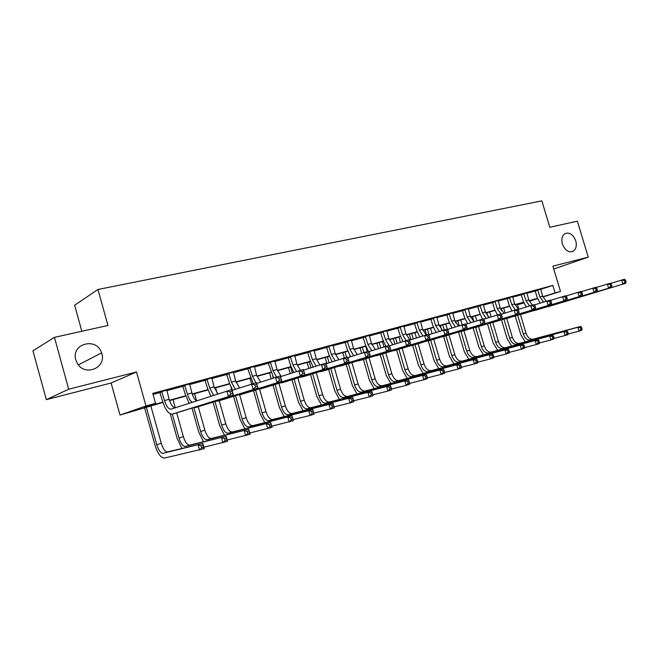 <?xml version="1.0" encoding="UTF-8"?>
<svg xmlns="http://www.w3.org/2000/svg" width="659" height="659" viewBox="0 0 659 659"><rect width="100%" height="100%" fill="white"/><g stroke="black" fill="none" stroke-linecap="round" stroke-linejoin="round"><path stroke-width="0.99" d="M101.824 353.669C106.577 367.92 84.747 376.849 77.317 363.348L75.818 359.863C70.735 343.553 96.906 336.823 101.585 352.894L101.824 353.669M575.768 240.815C576.996 245.815 576.065 249.324 572.959 251.343C568.429 252.694 564.911 250.247 562.382 244.003C561.18 239.11 562.053 235.642 565.027 233.583C569.607 232.067 573.19 234.48 575.768 240.815M162.962 402.418L120.004 415.063L145.993 405.969L155.54 403.324L144.478 407.188L162.864 402.097M111.107 382.994L136.512 371.981L68.709 389.214L54.442 337.359L32.95 350.802L46.328 399.634L111.107 382.994L120.004 415.063M81.831 331.271L74.632 305.232L97.944 289.474L541.846 200.88L549.82 227.289L577.358 221.169L588.265 257.142L552.885 266.137L560.496 291.41L542.917 296.945M523.897 302.942L517.603 304.73L523.831 302.761M517.447 304.203L517.603 304.73M68.709 389.214L46.328 399.634M553.741 269.004L588.265 257.142M540.644 289.4L552.852 285.429L152.764 393.374L155.54 403.324M153.053 394.42L160.145 392.5M166.735 390.721L183.029 386.306M189.553 384.543L205.287 380.292M211.737 378.546L226.927 374.436M233.311 372.706L247.99 368.735M254.308 367.03L268.485 363.191M274.745 361.503L288.444 357.796M294.639 356.115L307.885 352.532M314.022 350.876L326.831 347.408M332.91 345.769L345.3 342.416M351.321 340.785L363.307 337.548M369.262 335.933L380.869 332.795M386.767 331.197L397.995 328.157M403.852 326.576L414.717 323.635M420.516 322.07L431.044 319.22M436.785 317.671L446.983 314.911M452.675 313.371L462.552 310.702M468.195 309.178L477.767 306.583L477.445 306.106M483.352 305.076L492.635 302.563M498.171 301.064L507.166 298.634L506.862 298.165M512.653 297.151L521.384 294.787M526.821 293.313L535.281 291.031M540.644 289.103L535.042 290.66M526.788 292.843L521.137 294.416M512.628 296.674L506.919 298.255M498.146 300.586L492.38 302.176M483.327 304.59L477.511 306.196M468.17 308.692L462.297 310.307M452.651 312.885L446.72 314.516M436.76 317.185L430.772 318.824M420.491 321.584L414.445 323.231M403.827 326.09L397.723 327.754M386.751 330.703L380.581 332.383M369.246 335.439L363.018 337.128M351.305 340.291L345.003 341.996M332.902 345.267L326.534 346.98M314.013 350.366L307.58 352.104M294.639 355.605L288.131 357.359M274.737 360.975L268.172 362.755M254.308 366.495L247.66 368.29M233.311 372.17L226.597 373.983M211.737 377.994L204.949 379.831M189.553 383.991L182.691 385.844M166.735 390.153L159.799 392.031M136.512 371.981L145.993 405.969M552.852 285.429L555.1 292.901L560.496 291.41M54.442 337.359L107.952 325.472L97.944 289.474M529.202 301.072L532.406 300.059L529.161 300.957M523.716 302.465L515.017 304.878M509.531 306.394L500.552 308.882M495.016 310.422L485.757 312.984M480.164 314.532L470.617 317.177M464.974 318.742L455.114 321.477M449.43 323.05L439.248 325.867M433.507 327.457L423.004 330.373M417.205 331.979L406.356 334.986M400.507 336.601L389.304 339.706M383.398 341.346L371.816 344.55M365.86 346.206L353.899 349.517M347.878 351.181L335.513 354.608M329.434 356.297L316.649 359.839M310.521 361.536L297.291 365.201M291.097 366.915L277.423 370.704M271.162 372.442L257.01 376.363M250.692 378.109L236.037 382.171M229.662 383.942L214.488 388.143M208.046 389.93L192.329 394.28M185.822 396.084L169.536 400.598M537.604 298.626L529.284 301.245M542.851 296.764L555.1 292.901M169.429 400.277L185.723 395.762M192.222 393.967L207.947 389.617M214.381 387.83L229.563 383.629M235.93 381.866L250.593 377.805M256.903 376.058L271.071 372.137M277.315 370.407L291.006 366.618M297.193 364.905L310.422 361.239M316.551 359.55L329.343 356.008M335.406 354.328L347.787 350.901M353.792 349.237L365.77 345.917M371.717 344.27L383.307 341.065M389.197 339.434L400.417 336.329M406.257 334.714L417.114 331.708M422.905 330.101L433.416 327.193M439.149 325.604L449.339 322.786M455.015 321.213L464.883 318.478M470.518 316.921L480.081 314.277M485.658 312.728L494.925 310.167M500.453 308.634L509.44 306.147M514.918 304.631L523.633 302.217M529.062 300.71L537.513 298.37M357.277 354.583L353.521 348.372L351.354 340.283M537.637 289.812L539.902 296.896L543.518 302.077M540.644 289.004L542.645 296.138L546.179 301.254M540.125 303.124L537.299 297.72L534.984 290.578M610.489 283.444L624.386 279.251L625.548 280.215L624.427 280.528L624.93 282.176L626.05 281.854L625.548 280.215M626.05 281.854L625.63 283.337L547.151 306.797M625.63 283.337L548.552 306.55M624.93 282.176L622.829 284.136L621.585 280.042L624.427 280.528M537.892 290.215L535.306 291.064M525.281 341.832L520.824 334.731L515.223 315.974M517.34 304.236L518.839 309.252M597.375 289.993L596.865 288.312L595.687 288.642L596.197 290.322L597.375 289.993L597.013 291.492L520.445 314.59L526.006 333.223C527.604 337.523 529.984 339.509 533.156 339.171L580.612 326.419L577.861 327.268L580.505 327.787L580.974 329.335L582.07 328.998L581.609 327.441L580.505 327.787M517.686 315.233L523.304 334.039C524.902 338.355 527.291 340.341 530.454 340.003L577.861 327.268L579.03 331.147L568.05 334.047M582.07 328.998L581.782 330.291L579.03 331.147L580.974 329.335M581.609 327.441L580.612 326.419M523.716 293.568L526.006 300.735L529.564 305.941M526.788 292.744L528.806 299.96L532.332 305.125M526.212 306.97L523.419 301.55L521.08 294.326M595.991 287.53L610.242 283.23L611.379 284.21L610.234 284.54L610.736 286.195L611.89 285.874L611.379 284.21M611.89 285.874L611.494 287.365L533.246 310.768M611.494 287.365L534.655 310.521M610.736 286.195L608.628 288.181L607.367 284.037L610.234 284.54M523.979 293.98L521.401 294.82M509.481 297.415L511.796 304.656L515.322 309.903M512.628 296.566L514.663 303.865L518.559 309.343M511.985 310.908L509.226 305.471L507.191 298.667L509.753 297.827M581.139 291.715L595.744 287.299L596.865 288.312M597.013 291.492L519.02 314.821M596.197 290.322L594.072 292.324L592.803 288.131L595.687 288.642M494.925 301.344L497.265 308.667L501.194 314.252M498.146 300.479L500.197 307.86L504.036 313.371M497.438 314.936L494.711 309.483L492.322 302.086M565.908 296.006L580.892 291.476L581.979 292.514L580.777 292.851L581.287 294.557L582.498 294.211L581.979 292.514M582.498 294.211L582.169 295.718L504.473 318.972M582.169 295.718L505.914 318.742M581.287 294.557L579.154 296.575L577.869 292.324L580.777 292.851M495.206 301.764L492.66 302.596M511.631 346.057L507.158 338.85L501.507 319.879M503.641 308.025L505.14 313.033M506.763 318.495L512.381 337.334C513.995 341.692 516.376 343.701 519.531 343.372L566.748 330.711L563.939 331.584L566.6 332.111L567.069 333.685L568.198 333.33L567.729 331.757L566.6 332.111M500.873 308.799L501.408 310.603M503.954 319.137L509.621 338.166C511.236 342.532 513.616 344.55 516.771 344.22L563.939 331.584L565.125 335.505L553.873 338.471M568.198 333.33L567.926 334.632L565.125 335.505L567.069 333.685M567.729 331.757L566.748 330.711M497.685 350.374L493.204 343.067L487.495 323.857M489.653 311.905L491.136 316.888M492.8 322.49L498.468 341.535C500.082 345.942 502.463 347.985 505.601 347.664L552.571 335.11L549.697 335.999L552.374 336.535L552.852 338.125L553.997 337.77L553.519 336.181L552.374 336.535M486.82 312.687L487.94 316.46M489.942 323.207L495.65 342.392C497.265 346.799 499.646 348.85 502.776 348.537L549.697 335.999L550.891 339.97L539.359 342.993M553.997 337.77L553.758 339.072L550.891 339.97L552.852 338.125M553.519 336.181L552.571 335.11M483.434 354.781L478.928 347.375L473.17 327.935M475.353 315.867L476.828 320.818M478.533 326.567L484.241 345.835C485.872 350.283 488.245 352.359 491.367 352.054L538.057 339.607L535.116 340.522L537.802 341.065L538.288 342.68L539.466 342.309L538.98 340.703L537.802 341.065M472.454 316.666L473.953 321.716M475.641 327.399L481.358 346.7C482.989 351.165 485.362 353.249 488.476 352.944L535.116 340.522L536.319 344.542L524.498 347.631M539.466 342.309L539.26 343.619L536.319 344.542L538.288 342.68M538.98 340.703L538.057 339.607M480.04 305.364L482.396 312.778L486.268 318.396M483.327 304.474L485.395 311.946L489.176 317.49M482.594 319.104L479.859 313.585L477.791 306.616L480.32 305.784M550.29 300.413L565.653 295.759L566.724 296.814L565.488 297.168L566.007 298.889L567.242 298.535L566.724 296.814M567.242 298.535L566.954 300.051L489.588 323.223M566.954 300.051L491.037 322.992M566.007 298.889L563.865 300.932L562.564 296.624L565.488 297.168M468.87 359.295L464.34 351.782L458.524 332.095M455.847 323.017L455.369 321.403M460.74 319.92L462.198 324.838M463.936 330.736L469.702 350.226C471.342 354.731 473.706 356.84 476.811 356.544L523.197 344.212L520.19 345.151L522.892 345.703L523.378 347.334L524.589 346.955L524.103 345.332L522.892 345.703M457.774 320.735L459.257 325.744M460.987 331.592L466.753 351.115C468.392 355.629 470.765 357.746 473.854 357.458L520.19 345.151L521.401 349.212L509.275 352.367M524.589 346.955L524.407 348.273L521.401 349.212L523.378 347.334M524.103 345.332L523.197 344.212M464.801 309.483L467.182 316.979L470.987 322.63M468.17 308.569L470.254 316.131L473.969 321.707M467.643 323.676L464.669 317.786L462.231 310.208M534.268 304.936L550.034 300.15L551.072 301.229L549.804 301.591L550.331 303.338L551.599 302.975L551.072 301.229M551.599 302.975L551.344 304.499L474.356 327.572M551.344 304.499L475.823 327.35M550.331 303.338L548.173 305.405L546.863 301.039L549.804 301.591M465.089 309.903L462.577 310.735M449.207 313.692L451.613 321.279L455.353 326.963M452.651 312.761L454.751 320.414L458.4 326.016M452.058 327.993L449.117 322.078L446.654 314.409M517.817 309.573L534.012 304.656L535.017 305.76L533.716 306.13L534.251 307.901L535.553 307.531L535.017 305.76M535.553 307.531L535.33 309.063L458.763 332.021M535.33 309.063L460.237 331.798M534.251 307.901L532.077 309.985L530.759 305.57L533.716 306.13M449.496 314.121L447.008 314.944M433.235 318L435.665 325.686L439.331 331.395M436.769 317.053L438.886 324.796L442.461 330.423M436.093 332.408L433.194 326.477L430.698 318.717M500.939 314.335L517.562 309.277L518.542 310.414L517.208 310.793L517.743 312.58L519.078 312.201L518.542 310.414M519.078 312.201L518.897 313.742L442.79 336.576M518.897 313.742L444.281 336.362M517.743 312.58L515.56 314.697L514.226 310.216L517.208 310.793M433.531 318.437L431.068 319.261M416.883 322.416L419.338 330.192L422.93 335.933M420.5 321.444L422.633 329.286L426.175 334.961M419.75 336.93L416.892 330.983L414.371 323.124M483.599 319.228L500.683 314.022L501.623 315.183L500.255 315.57L500.791 317.391L502.166 317.004L501.623 315.183M502.166 317.004L502.034 318.552L426.431 341.247M502.034 318.552L427.938 341.041M500.791 317.391L498.608 319.524L497.257 314.986L500.255 315.57M417.18 322.861L414.742 323.676M400.128 326.946L402.608 334.813L406.15 340.596M403.835 325.941L405.985 333.882L409.989 339.986M403.003 341.551L400.186 335.596L397.641 327.63M465.781 324.253L483.344 318.898L484.25 320.093L482.841 320.488L483.385 322.333L484.802 321.93L484.25 320.093M484.802 321.93L484.711 323.487L409.667 346.024M484.711 323.487L411.183 345.827M483.385 322.333L481.185 324.483L479.826 319.887L482.841 320.488M400.433 327.391L398.02 328.198M453.969 363.908L449.43 356.28L443.606 336.518M441.571 329.632L440.377 325.554M445.789 324.055L447.288 329.129M449.018 334.986L454.834 354.715C456.481 359.27 458.845 361.412 461.918 361.14L507.982 348.932L504.901 349.888L507.619 350.456L508.114 352.104L509.349 351.717L508.855 350.069L507.619 350.456M442.757 324.895L444.232 329.887M445.995 335.876L451.819 355.621C453.466 360.193 455.83 362.343 458.903 362.071L504.901 349.888L506.12 354.007L493.69 357.227M509.349 351.717L509.209 353.035L506.12 354.007L508.114 352.104M508.855 350.069L507.982 348.932M438.729 368.636L434.174 360.885L428.309 340.934M426.521 334.863L425.039 329.805M430.5 328.289L432.082 333.66M433.754 339.327L439.627 359.303C441.283 363.916 443.639 366.091 446.695 365.836L492.397 353.759L489.233 354.74L491.976 355.325L492.471 356.989L493.731 356.593L493.237 354.929L491.976 355.325M427.403 329.154L429.017 334.624M430.673 340.258L436.546 360.234C438.202 364.864 440.558 367.047 443.606 366.783L489.233 354.74L490.469 358.908L477.709 362.203M493.731 356.593L493.632 357.919L490.469 358.908L492.471 356.989M493.237 354.929L492.397 353.759M423.144 373.464L418.564 365.597L412.649 345.407M410.969 339.682L409.346 334.154M414.865 332.622L416.43 337.968M418.136 343.776L424.066 363.999C425.73 368.669 428.078 370.885 431.11 370.638L476.424 358.71L473.187 359.715L475.938 360.308L476.441 361.997L477.742 361.593L477.24 359.905L475.938 360.308M411.694 333.503L413.292 338.948M414.989 344.731L420.912 364.954C422.584 369.633 424.923 371.857 427.946 371.61L473.187 359.715L474.439 363.933L461.333 367.31M477.742 361.593L477.676 362.92L474.439 363.933L476.441 361.997M477.24 359.905L476.424 358.71M407.188 378.414L402.591 370.424L396.627 349.987M394.906 344.097L393.299 338.602M398.86 337.062L400.408 342.367M402.155 348.314L408.143 368.809C409.824 373.538 412.163 375.787 415.162 375.556L460.056 363.784L456.736 364.814L459.504 365.424L460.015 367.137L461.341 366.717L460.839 365.012L459.504 365.424M395.614 337.96L397.196 343.372M398.934 349.303L404.914 369.781C406.595 374.526 408.934 376.783 411.924 376.553L456.736 364.814L457.997 369.089L444.537 372.533M461.341 366.717L461.316 368.051L457.997 369.089L460.015 367.137M460.839 365.012L460.056 363.784M390.861 383.48L386.248 375.358L380.218 354.674M378.455 348.603L376.866 343.158M382.484 341.601L384.016 346.856M385.795 352.969L391.85 373.727C393.53 378.513 395.861 380.803 398.835 380.597L443.276 368.991L439.866 370.045L442.659 370.663L443.161 372.401L444.528 371.973L444.018 370.243L442.659 370.663M379.156 342.515L380.721 347.894M382.5 353.982L388.546 374.724C390.227 379.526 392.558 381.825 395.524 381.619L439.866 370.045L441.143 374.37L427.312 377.895M444.528 371.973L444.545 373.307L441.143 374.37L443.161 372.401M444.018 370.243L443.276 368.991M382.961 331.576L385.466 339.55L388.999 345.415M386.759 330.554L388.925 338.594L392.855 344.739M385.853 346.296L383.077 340.324L380.498 332.26M447.477 329.418L465.534 323.898L466.399 325.126L464.957 325.538L465.509 327.408L466.959 326.996L466.399 325.126M466.959 326.996L466.91 328.553L392.492 350.926M466.91 328.553L394.024 350.736M465.509 327.408L463.293 329.582L461.918 324.92L464.957 325.538M383.274 332.029L380.894 332.836M374.139 388.662L369.51 380.408L363.422 359.452M361.61 353.216L360.045 347.812M365.704 346.247L367.244 351.527M369.048 357.73L375.16 378.768C376.857 383.612 379.172 385.943 382.113 385.754L426.06 374.32L422.567 375.408L425.368 376.042L425.887 377.796L427.287 377.36L426.768 375.605L425.368 376.042M362.302 347.186L363.85 352.507M365.671 358.768L371.775 379.79C373.472 384.65 375.787 386.981 378.719 386.8L422.567 375.408L423.852 379.79L409.634 383.398M427.287 377.36L427.345 378.694L423.852 379.79L425.887 377.796M426.768 375.605L426.06 374.32M365.366 336.329L367.895 344.402L371.849 350.687M369.254 335.283L371.445 343.421L375.284 349.599M368.315 351.231L365.539 345.176L362.928 336.996M428.655 334.739L447.23 329.047L448.054 330.299L446.571 330.727L447.123 332.622L448.614 332.194L448.054 330.299M448.614 332.194L448.622 333.767L374.88 355.942M448.622 333.767L376.421 355.761M447.123 332.622L444.907 334.821L443.507 330.093L446.571 330.727M365.679 336.79L363.331 337.581M357.013 393.983L352.359 385.581L346.214 364.345M344.369 357.961L342.812 352.59M349.822 355.456L350.217 356.816M351.89 362.607L358.068 383.925C359.773 388.835 362.079 391.207 364.987 391.034L408.407 379.798L404.815 380.91L407.633 381.561L408.16 383.34L409.593 382.887L409.074 381.108L407.633 381.561M345.044 351.972L346.601 357.335M348.43 363.669L354.6 384.98C356.305 389.897 358.611 392.27 361.511 392.105L404.815 380.91L406.117 385.35L391.487 389.032M409.593 382.887L409.7 384.23L406.117 385.35L408.16 383.34M409.074 381.108L408.407 379.798M347.318 341.205L349.88 349.377L353.751 355.703M350.621 356.692L347.548 350.143L344.912 341.856M409.297 340.201L428.416 334.335L429.198 335.629L427.666 336.057L428.226 337.976L429.759 337.548L429.198 335.629M429.759 337.548L429.825 339.121L361.873 359.921M429.825 339.121L356.816 361.091M428.226 337.976L426.002 340.209L424.585 335.415L427.666 336.057M347.639 341.667L345.324 342.458M339.467 399.428L334.797 390.886L328.586 369.361M326.889 363.463L325.159 357.483M334.319 367.598L340.563 389.214C342.276 394.189 344.566 396.594 347.433 396.446L390.285 385.416L386.602 386.553L389.436 387.22L389.963 389.024L391.43 388.563L390.911 386.759L389.436 387.22M327.358 356.873L329.063 362.779M330.769 368.686L337.004 390.285C338.718 395.276 341.008 397.69 343.866 397.542L386.602 386.553L387.912 391.059L372.854 394.823M391.43 388.563L391.594 389.906L387.912 391.059L389.963 389.024M390.911 386.759L390.285 385.416M328.816 346.197L331.395 354.484L335.176 360.835M332.91 345.094L335.134 353.455L338.792 359.69M332.128 361.807L329.105 355.234L326.436 346.84M389.378 345.827L409.066 339.772L409.799 341.098L408.218 341.543L408.794 343.496L410.368 343.051L409.799 341.098M410.368 343.051L410.483 344.632L343.454 365.193M410.483 344.632L338.289 366.379M408.794 343.496L406.554 345.753L405.128 340.884L408.218 341.543M329.138 346.667L326.856 347.45M321.485 405.013L316.798 396.323L310.529 374.493M308.783 368.439L307.078 362.491M316.304 372.706L322.613 394.634C324.335 399.667 326.617 402.122 329.442 401.99L371.676 391.182L367.895 392.352L370.745 393.036L371.272 394.865L372.788 394.387L372.261 392.566L370.745 393.036M309.244 361.89L310.924 367.755M312.671 373.826L318.972 395.729C320.694 400.787 322.968 403.25 325.793 403.119L367.895 392.352L369.221 396.916L353.718 400.771M372.788 394.387L373.002 395.729L369.221 396.916L371.272 394.865M372.261 392.566L371.676 391.182M309.821 351.329L312.432 359.723L316.114 366.099M314.022 350.193L316.271 358.661L319.829 364.913M313.149 367.047L310.183 360.465L307.481 351.964M368.875 351.626L389.148 345.374L389.84 346.733L388.217 347.194L388.794 349.171L390.416 348.71L389.84 346.733M390.416 348.71L390.589 350.3L324.558 370.597M390.589 350.3L319.277 371.791M388.794 349.171L386.545 351.453L385.103 346.51L388.217 347.194M310.158 351.799L307.918 352.573M303.049 410.738L298.354 401.891L292.011 379.749M290.224 373.513L288.535 367.623M297.843 377.945L304.219 400.186C305.957 405.293 308.214 407.789 310.999 407.682L352.573 397.105L348.685 398.308L351.552 399.008L352.087 400.861L353.644 400.375L353.109 398.522L351.552 399.008M290.66 367.038L292.324 372.837M294.12 379.098L300.488 401.315C302.217 406.43 304.474 408.942 307.251 408.835L348.685 398.308L350.028 402.937L334.055 406.875M353.644 400.375L353.908 401.718L350.028 402.937L352.087 400.861M353.109 398.522L352.573 397.105M290.331 356.593L292.975 365.094L296.55 371.487M294.647 355.423L296.904 364.007L300.413 370.317M293.667 372.409L290.767 365.827L288.032 357.211M347.763 357.59L368.653 351.132L369.287 352.532L367.615 353.002L368.2 355.012L369.872 354.542L369.287 352.532M369.872 354.542L370.111 356.132L305.15 376.141M370.111 356.132L299.754 377.352M368.2 355.012L365.943 357.318L364.485 352.301L367.615 353.002M290.668 357.071L288.469 357.837M284.153 416.62L279.432 407.6L273.024 385.136M271.187 378.711L269.531 372.895M278.914 383.316L285.363 405.886C287.102 411.059 289.342 413.597 292.085 413.514L332.943 403.184L328.948 404.42L331.831 405.137L332.367 407.015L333.965 406.521L333.429 404.642L331.831 405.137M272.735 376.256L273.246 378.044M275.091 384.494L281.533 407.04C283.271 412.229 285.512 414.783 288.238 414.7L328.948 404.42L330.299 409.115L313.832 413.144M333.965 406.521L334.286 407.863L330.299 409.115L332.367 407.015M333.429 404.642L332.943 403.184M270.322 361.997L272.991 370.613L276.483 377.039M274.754 360.803L277.027 369.501L281.121 376.429M273.666 377.912L268.065 362.607M326.007 363.743L347.548 357.063L348.125 358.504L346.403 358.99L346.996 361.025L348.718 360.539L348.125 358.504M348.718 360.539L349.023 362.145L285.232 381.841M349.023 362.145L279.713 383.068M346.996 361.025L344.731 363.364L343.257 358.274L346.403 358.99M270.668 362.483L268.51 363.233M249.769 367.541L252.471 376.281L255.947 382.813M254.316 366.313L256.615 375.136L260.61 382.113M253.147 383.596L247.553 368.142M303.585 370.094L325.81 363.175L326.329 364.658L324.549 365.152L325.151 367.228L326.922 366.725L326.329 364.658M326.922 366.725L327.301 368.332L264.761 387.69M327.301 368.332L259.119 388.925M325.151 367.228L322.869 369.592L321.386 364.419L324.549 365.152M250.123 368.035L248.015 368.776M228.648 373.249L231.383 382.105L235.403 389.271M233.327 371.981L235.642 380.927L239.522 387.945M232.528 390.202L229.316 382.805L226.49 373.834M280.487 376.635L303.404 369.477L303.848 371.001L302.028 371.511L302.629 373.62L304.458 373.101L303.848 371.001M304.458 373.101L304.903 374.707L243.731 393.703M304.903 374.707L239.588 394.889L237.965 394.947M302.629 373.62L300.347 376.009L298.84 370.753L302.028 371.511M229.011 373.744L226.96 374.477M206.951 379.106L209.71 388.093L213.607 395.301M211.753 377.813L214.093 386.882L217.849 393.917M210.847 396.199L207.7 388.777L204.834 379.675M256.664 383.381L280.297 375.968L281.821 381.289L222.116 399.881M281.286 379.675L280.676 377.533L278.79 378.068L279.408 380.21L281.286 379.675L281.821 381.289L217.841 401.109L216.21 401.142M279.408 380.21L277.118 382.632L275.586 377.294L278.79 378.068M207.313 379.609L205.311 380.334M280.676 377.533L280.297 375.968M184.627 385.136L187.42 394.247C188.614 398.225 190.204 400.903 192.181 402.27M189.57 383.802L191.926 393.003C193.062 396.8 194.586 399.42 196.497 400.87M189.125 403.267L185.467 394.922L182.576 385.688M232.075 390.35L256.458 382.665L257.998 388.077L199.875 406.241M257.389 386.454L256.771 384.288L254.827 384.831L255.445 387.006L257.389 386.454L257.998 388.077L195.484 407.501L193.837 407.501M255.445 387.006L253.147 389.453L251.606 384.032L254.827 384.831M185.006 385.647L183.062 386.347M256.771 384.288L256.458 382.665M161.669 391.331L164.495 400.581C166.282 406.199 168.407 409.066 170.87 409.19L231.861 389.584L233.418 395.079L177.007 412.781M166.76 389.963L169.132 399.296C170.689 404.313 172.625 407.171 174.948 407.88M232.718 393.456L232.092 391.248L230.082 391.817L230.708 394.024L232.718 393.456L233.418 395.079L172.172 414.149C168.473 413.976 165.285 409.667 162.608 401.232L159.684 391.874M230.708 394.024L228.401 396.504L226.844 390.993L230.082 391.817M162.056 391.85L160.178 392.542M232.092 391.248L231.861 389.584M264.761 422.658L260.033 413.457L253.55 390.655M251.656 384.016L250.033 378.299M259.539 388.975L266.014 411.727C267.76 416.966 269.984 419.561 272.669 419.503L312.77 409.437L308.667 410.714L311.559 411.447L312.102 413.35L313.75 412.839L313.198 410.936L311.559 411.447M255.577 390.029L262.084 412.913C263.831 418.168 266.055 420.772 268.732 420.714L308.667 410.714L310.027 415.475L293.082 419.577M313.75 412.839L314.129 414.19L310.027 415.475L312.102 413.35M313.198 410.936L312.77 409.437M244.876 428.852L240.123 419.47L233.566 396.323M231.671 389.634L231.07 387.525M236.07 382.162L236.21 382.64M239.678 394.865L246.161 417.715C247.916 423.037 250.115 425.673 252.759 425.64L292.028 415.87L293.403 420.681L271.747 426.184M235.543 395.705L242.125 418.935C243.888 424.264 246.079 426.917 248.707 426.892L292.028 415.87L292.407 417.402L290.718 417.93L291.27 419.865L292.958 419.338L292.407 417.402M291.27 419.865L289.186 422.007L287.81 417.18L290.718 417.93M292.958 419.338L293.403 420.681M224.455 435.212L219.686 425.64L213.046 402.13M215.6 387.838L217.083 393.085M219.241 400.705L225.782 423.869C227.553 429.264 229.727 431.958 232.306 431.95L270.692 422.477L272.085 427.37L249.794 432.979M214.982 401.52L221.638 425.121C223.409 430.525 225.584 433.227 228.154 433.235L270.692 422.477L271.014 424.058L269.276 424.594L269.836 426.562L271.574 426.019L271.014 424.058M269.836 426.562L267.743 428.729L266.351 423.828L269.276 424.594M271.574 426.019L272.085 427.37M203.491 441.761L198.705 431.974L191.983 408.086M194.578 393.662L196.596 400.837M198.252 406.71L204.858 430.187C206.638 435.657 208.788 438.4 211.308 438.424L248.74 429.281L250.148 434.24L227.19 439.973M193.87 407.509L200.608 431.472C202.387 436.958 204.529 439.71 207.041 439.742L248.74 429.281L249.003 430.904L247.216 431.464L247.776 433.449L249.563 432.889L249.003 430.904M247.776 433.449L245.683 435.64L244.275 430.665L247.216 431.464M249.563 432.889L250.148 434.24M181.966 448.482L177.147 438.482L170.244 413.819M172.987 399.642L175.269 407.773M176.694 412.872L183.367 436.678C185.154 442.222 187.271 445.023 189.734 445.08L226.144 436.291L227.569 441.316L203.911 447.156M172.312 414.124L179.001 437.996C180.788 443.556 182.905 446.374 185.344 446.431L226.144 436.291L226.342 437.955L224.497 438.523L225.073 440.55L226.91 439.973L226.342 437.955M225.073 440.55L222.973 442.757L221.548 437.716L224.497 438.523M226.91 439.973L227.569 441.316M146.298 407.04L156.793 444.701C158.588 450.344 160.672 453.211 163.053 453.31L202.881 443.499L204.315 448.606L164.396 458.079C160.829 457.939 157.699 453.631 155.005 445.163L144.519 407.526M150.804 405.787L161.29 443.342C163.078 448.968 165.17 451.827 167.559 451.917L202.881 443.499L203.005 445.212L201.102 445.805L201.679 447.856L203.582 447.263L203.005 445.212M201.679 447.856L199.586 450.089L198.145 444.965L201.102 445.805M203.582 447.263L204.315 448.606M542.645 296.138L539.902 296.896M526.006 333.223L523.304 334.039M533.197 339.154L530.495 339.995M528.806 299.96L526.006 300.735M514.663 303.865L511.796 304.656M500.197 307.86L497.265 308.667M512.381 337.334L509.621 338.166M519.572 343.364L516.813 344.212M498.468 341.535L495.65 342.392M505.642 347.655L502.817 348.529M484.241 345.835L481.358 346.7M491.408 352.046L488.517 352.936M485.395 311.946L482.396 312.778M469.702 350.226L466.753 351.115M476.852 356.535L473.895 357.442M470.254 316.131L467.182 316.979M454.751 320.414L451.613 321.279M438.886 324.796L435.665 325.686M422.633 329.286L419.338 330.192M405.985 333.882L402.608 334.813M454.834 354.715L451.819 355.621M461.959 361.124L458.944 362.055M439.627 359.303L436.546 360.234M446.736 365.827L443.647 366.775M424.066 363.999L420.912 364.954M431.151 370.63L427.988 371.602M408.143 368.809L404.914 369.781M415.203 375.548L411.966 376.544M391.85 373.727L388.546 374.724M398.876 380.581L395.557 381.602M388.925 338.594L385.466 339.55M375.16 378.768L371.775 379.79M382.154 385.737L378.76 386.784M371.445 343.421L367.895 344.402M358.068 383.925L354.6 384.98M353.521 348.372L349.88 349.377M362.022 359.88L358.372 360.926M340.563 389.214L337.004 390.285M347.466 396.438L343.907 397.534M335.134 353.455L331.395 354.484M343.603 365.152L339.863 366.223M322.613 394.634L318.972 395.729M329.484 401.982L325.826 403.11M316.271 358.661L312.432 359.723M324.698 370.556L320.859 371.651M304.219 400.186L300.488 401.315M311.032 407.674L307.292 408.827M296.904 364.007L292.975 365.094M305.29 376.1L301.352 377.228M285.363 405.886L281.533 407.04M277.027 369.501L272.991 370.613M285.363 381.8L281.319 382.953M256.615 375.136L252.471 376.281M264.902 387.649L260.742 388.843M235.642 380.927L231.383 382.105M243.863 393.662L239.588 394.889M214.093 386.882L209.71 388.093M222.24 399.848L217.841 401.109M191.926 393.003L187.42 394.247M200.007 406.208L195.484 407.501M169.132 399.296L164.495 400.581M177.123 412.748L172.469 414.074M266.014 411.727L262.084 412.913M272.711 419.495L268.765 420.706M246.161 417.715L242.125 418.935M252.792 425.632L248.748 426.884M225.782 423.869L221.638 425.121M232.339 431.942L228.187 433.227M204.858 430.187L200.608 431.472M211.341 438.416L207.074 439.734M183.367 436.678L179.001 437.996M161.29 443.342L156.793 444.701M572.959 251.343L571.806 251.754M101.585 352.894L78.38 364.88M533.156 339.171L530.454 340.003M519.531 343.372L516.771 344.22M505.601 347.664L502.776 348.537M491.367 352.054L488.476 352.944M476.811 356.544L473.854 357.458M461.918 361.14L458.903 362.071M446.695 365.836L443.606 366.783M431.11 370.638L427.946 371.61M415.162 375.556L411.924 376.553M398.835 380.597L395.524 381.619M382.113 385.754L378.719 386.8M347.433 396.446L343.866 397.542M329.442 401.99L325.793 403.119M310.999 407.682L307.251 408.835M272.669 419.503L268.732 420.714M252.759 425.64L248.707 426.892M232.306 431.95L228.154 433.235M211.308 438.424L207.041 439.742"/></g></svg>
